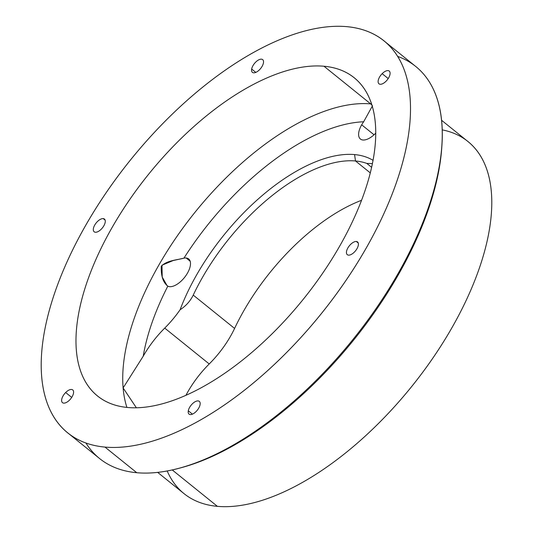 <?xml version="1.0" encoding="UTF-8"?>
<svg xmlns="http://www.w3.org/2000/svg" width="533" height="533" viewBox="0 0 533 533"><rect width="100%" height="100%" fill="white"/><g stroke="black" fill="none" stroke-linecap="round" stroke-linejoin="round"><path stroke-width="0.8" d="M441.551 120.258L467.894 141.498A226.152 110.031 128.9 0 1 432.756 358.256A226.152 110.031 128.9 0 1 217.404 506.35L172.252 469.953L217.404 506.35A226.152 110.031 128.9 0 1 184.025 493.631L157.681 472.391M442.044 142.484L441.924 144.856A249.511 121.397 128.9 0 1 181.8 467.541L179.508 468.161A251.829 122.523 -51.1 0 0 442.044 142.484A251.829 122.523 -51.1 0 0 397.591 56.371M85.92 442.996A251.829 122.523 -51.1 0 0 136.774 472.718A251.829 122.523 -51.1 0 0 179.508 468.161M383.907 40.814L415.7 66.445A251.829 122.523 128.9 0 1 376.571 307.814A251.829 122.523 128.9 0 1 136.774 472.718L104.981 447.087A251.829 122.523 -51.1 0 0 344.778 282.184A251.829 122.523 -51.1 0 0 383.907 40.814A251.829 122.523 -51.1 0 0 346.736 26.65A251.829 122.523 -51.1 0 0 106.94 191.554A251.829 122.523 -51.1 0 0 67.811 432.923A251.829 122.523 -51.1 0 0 104.981 447.087L136.774 472.718A251.829 122.523 128.9 0 1 99.604 458.553L67.811 432.923M186.157 257.999A17.169 8.355 128.9 0 1 188.695 258.965A17.169 8.355 128.9 0 1 186.024 275.421A17.169 8.355 128.9 0 1 169.674 286.667A17.169 8.355 128.9 0 1 167.828 286.148L167.076 285.648L162.225 277.067L161.965 265.221L173.092 260.57L183.932 258.145A17.169 8.355 128.9 0 1 186.157 257.999L190.174 261.237L186.157 257.999A17.169 8.355 -51.1 0 0 183.932 258.145C178.195 259.877 166.536 260.304 161.272 266.32C160.899 275.881 163.085 282.483 167.828 286.148A191.32 93.088 -51.1 0 0 143.237 356.177L123.116 387.937A204.406 99.451 128.9 0 1 205.491 199.762A204.406 99.451 128.9 0 1 370.688 103.895A13.085 10.873 -84.8 0 1 371.841 104.968A13.085 10.873 95.2 0 0 370.688 103.895A204.406 99.451 128.9 0 1 371.521 103.975A204.406 99.451 -51.1 0 0 370.688 103.895A204.406 99.451 -51.1 0 0 205.491 199.762A204.406 99.451 -51.1 0 0 123.116 387.937L136.375 407.792L123.116 387.937A204.406 99.451 -51.1 0 0 126.907 407.419A204.406 99.451 128.9 0 1 123.116 387.937L143.237 356.177A191.32 93.088 128.9 0 1 167.828 286.148A17.169 8.355 -51.1 0 0 169.674 286.667A17.169 8.355 -51.1 0 0 187.429 273.196A17.169 8.355 -51.1 0 0 186.157 257.999M375.698 133.183A17.169 8.355 128.9 0 1 360.415 139.04A17.169 8.355 128.9 0 1 361.674 124.815L374.046 134.789L361.674 124.815A17.169 8.355 128.9 0 1 363.666 121.764L372.507 105.761L363.666 121.764A191.32 93.088 -51.1 0 0 183.932 258.145A191.32 93.088 128.9 0 1 363.666 121.764A17.169 8.355 -51.1 0 0 361.674 124.815A17.169 8.355 -51.1 0 0 360.881 139.366A17.169 8.355 -51.1 0 0 375.698 133.183M104.981 447.087A251.829 122.523 128.9 0 1 86.339 224.246A251.829 122.523 128.9 0 1 346.736 26.65A251.829 122.523 128.9 0 1 365.378 249.484A251.829 122.523 128.9 0 1 104.981 447.087M103.215 218.597A8.175 3.978 -51.1 0 0 94.761 225.013A8.175 3.978 -51.1 0 0 95.367 232.248A8.175 3.978 -51.1 0 0 103.822 225.832A8.175 3.978 -51.1 0 0 103.215 218.597A8.175 3.978 128.9 0 1 104.428 219.056A8.175 3.978 128.9 0 1 103.155 226.891A8.175 3.978 128.9 0 1 95.367 232.248A8.175 3.978 128.9 0 1 94.161 231.788A8.175 3.978 128.9 0 1 95.434 223.947A8.175 3.978 128.9 0 1 103.215 218.597L105.128 220.136L103.215 218.597M127.74 407.498A204.406 99.451 -51.1 0 0 339.108 247.112A204.406 99.451 -51.1 0 0 323.977 66.239A204.406 99.451 -51.1 0 0 112.61 226.625A204.406 99.451 -51.1 0 0 127.74 407.498A204.406 99.451 128.9 0 1 97.572 396.006A204.406 99.451 128.9 0 1 129.332 200.088A204.406 99.451 128.9 0 1 323.977 66.239L370.688 103.895L323.977 66.239A204.406 99.451 128.9 0 1 354.145 77.731A204.406 99.451 128.9 0 1 322.378 273.649A204.406 99.451 128.9 0 1 127.74 407.498M65.652 392.528A8.175 3.978 -51.1 0 0 61.948 402.002A8.175 3.978 -51.1 0 0 69.57 400.063A8.175 3.978 -51.1 0 0 73.274 390.589A8.175 3.978 -51.1 0 0 65.652 392.528A8.175 3.978 128.9 0 1 72.741 389.929A8.175 3.978 128.9 0 1 69.57 400.063A8.175 3.978 128.9 0 1 62.481 402.662A8.175 3.978 128.9 0 1 65.652 392.528L71.708 397.411L65.652 392.528M188.289 410.796A8.175 3.978 -51.1 0 0 193.039 413.855A8.175 3.978 -51.1 0 0 200.062 404.68A8.175 3.978 -51.1 0 0 195.311 401.622A8.175 3.978 -51.1 0 0 188.289 410.796A8.175 3.978 128.9 0 1 193.126 403.128A8.175 3.978 128.9 0 1 199.309 401.376A8.175 3.978 128.9 0 1 200.062 404.68A8.175 3.978 128.9 0 1 195.225 412.355A8.175 3.978 128.9 0 1 189.042 414.108A8.175 3.978 128.9 0 1 188.289 410.796L192.44 414.141L188.289 410.796M348.495 255.14A8.175 3.978 -51.1 0 0 356.95 248.724A8.175 3.978 -51.1 0 0 356.35 241.489A8.175 3.978 -51.1 0 0 347.896 247.905A8.175 3.978 -51.1 0 0 348.495 255.14A8.175 3.978 128.9 0 1 347.289 254.681A8.175 3.978 128.9 0 1 348.562 246.846A8.175 3.978 128.9 0 1 356.35 241.489L358.263 243.035L356.35 241.489A8.175 3.978 128.9 0 1 357.556 241.949A8.175 3.978 128.9 0 1 356.284 249.784A8.175 3.978 128.9 0 1 348.495 255.14M386.065 81.209A8.175 3.978 -51.1 0 0 389.77 71.735A8.175 3.978 -51.1 0 0 382.148 73.674A8.175 3.978 -51.1 0 0 378.443 83.148A8.175 3.978 -51.1 0 0 386.065 81.209A8.175 3.978 128.9 0 1 378.976 83.808A8.175 3.978 128.9 0 1 382.148 73.674L388.204 78.558L382.148 73.674A8.175 3.978 128.9 0 1 389.237 71.076A8.175 3.978 128.9 0 1 386.065 81.209M263.429 62.941A8.175 3.978 -51.1 0 0 258.678 59.883A8.175 3.978 -51.1 0 0 251.656 69.05A8.175 3.978 -51.1 0 0 256.406 72.108A8.175 3.978 -51.1 0 0 263.429 62.941A8.175 3.978 128.9 0 1 258.592 70.609A8.175 3.978 128.9 0 1 252.409 72.361A8.175 3.978 128.9 0 1 251.656 69.05L255.8 72.395L251.656 69.05A8.175 3.978 128.9 0 1 256.486 61.382A8.175 3.978 128.9 0 1 262.669 59.629A8.175 3.978 128.9 0 1 263.429 62.941M180.654 467.847A249.511 121.397 -51.1 0 0 441.984 143.677M167.202 470.979A226.152 110.031 -51.1 0 0 217.404 506.35A226.152 110.031 -51.1 0 0 447.78 334.831A226.152 110.031 -51.1 0 0 442.183 129.865M185.924 395.346A65.412 31.827 128.9 0 1 209.222 363.966A65.412 31.827 -51.1 0 0 234.587 328.435A147.661 71.842 128.9 0 1 361.521 200.315A147.661 71.842 -51.1 0 0 234.587 328.435L193.239 295.109A147.661 71.842 128.9 0 1 355.498 160.973L370.262 172.872L355.498 160.973A147.661 71.842 128.9 0 1 366.791 163.411L371.588 167.282L366.791 163.411L372.374 163.591L366.791 163.411A147.661 71.842 -51.1 0 0 355.498 160.973A147.661 71.842 -51.1 0 0 193.239 295.109L234.587 328.435A65.412 31.827 128.9 0 1 209.222 363.966L164.73 328.101A65.412 31.827 -51.1 0 0 143.237 356.177A65.412 31.827 128.9 0 1 164.73 328.101A65.412 31.827 -51.1 0 0 180.074 309.786A65.412 31.827 128.9 0 1 164.73 328.101L209.222 363.966A65.412 31.827 -51.1 0 0 185.924 395.346M354.572 154.577A152.285 74.094 -51.1 0 0 180.074 309.786C185.917 305.975 190.308 301.078 193.239 295.109C190.308 301.078 185.917 305.975 180.074 309.786A152.285 74.094 128.9 0 1 354.572 154.577L355.498 160.973L354.572 154.577A152.285 74.094 128.9 0 1 373.013 160.313A152.285 74.094 -51.1 0 0 354.572 154.577"/></g></svg>

